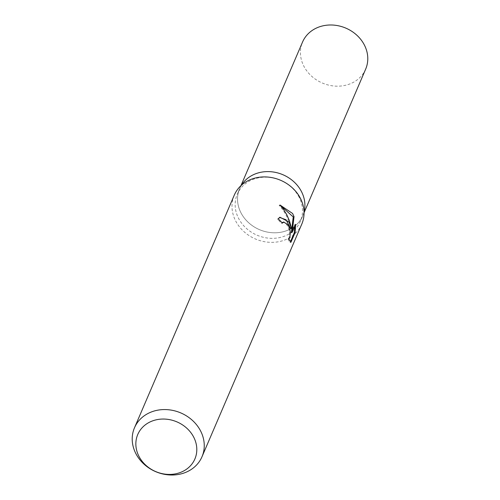 <?xml version="1.0" encoding="UTF-8"?>
<svg xmlns="http://www.w3.org/2000/svg" width="500" height="500" viewBox="0 0 500 500"><rect width="100%" height="100%" fill="white"/><g stroke="black" fill="none" stroke-linecap="round" stroke-linejoin="round"><path stroke-width="0.38" stroke-dasharray="2.5 1.88" d="M298.419 195.931A34.344 29.863 23.2 0 1 300.394 221.294A34.344 29.863 23.2 0 1 271.206 238.344A34.344 29.863 23.2 0 1 239.244 219.587A34.344 29.863 23.2 0 1 237.269 194.219A34.344 29.863 23.2 0 1 266.456 177.175A34.344 29.863 23.2 0 1 298.419 195.931M300.806 190.369A34.337 29.856 23.2 0 0 268.837 171.612A34.337 29.856 23.2 0 0 239.656 188.663A34.337 29.856 23.2 0 0 241.625 214.025A34.337 29.856 23.2 0 0 273.594 232.781A34.337 29.856 23.2 0 0 302.775 215.738A34.337 29.856 23.2 0 0 304.037 212.05A34.344 29.863 23.2 0 1 302.775 215.738A34.344 29.863 23.2 0 1 273.594 232.781A34.344 29.863 23.2 0 1 241.625 214.025A34.344 29.863 23.2 0 1 239.656 188.663A34.344 29.863 23.2 0 1 241.45 185.206M301.781 224.112A36.731 31.938 23.2 0 1 270.569 242.344A36.731 31.938 23.2 0 1 236.381 222.288A36.731 31.938 23.2 0 1 234.269 195.156M279.562 217.413L277.4 219.269A35.812 31.137 23.2 0 1 281.531 223.456L282.013 222.756M282.488 222.456L284.319 222.587L286.225 223.988L287.913 226.456L289.069 229.662L289.562 233.056L288.956 238.231L287.994 239.156L288.812 238.831M281.531 223.456L282.337 223.131M287.994 239.156L290.062 242.594L290.462 241.681M290.069 242.6L290.95 242.244M277.4 219.269L278.244 218.931M280.456 205.487L279.15 205.381C285.119 211.863 288.962 219.638 290.681 228.7M294.812 226.15L294.762 224.662L291.331 232.662M294.762 224.662L295.587 224.331M279.15 205.375L280.038 205.019M365.662 69.125A34.344 29.863 23.2 0 1 336.481 86.169A34.344 29.863 23.2 0 1 304.513 67.412A34.344 29.863 23.2 0 1 302.544 42.05M304.05 212.763L300.394 221.294M279.956 217.219L279.119 217.556M288.837 238.875L288.244 239.112M240.931 185.688L237.269 194.219"/><path stroke-width="0.75" d="M300.806 190.369A34.344 29.863 23.2 0 1 304.037 212.056A34.337 29.856 23.2 0 0 300.806 190.369A34.344 29.863 23.2 0 0 271.031 171.737A34.344 29.863 23.2 0 0 241.45 185.206M134.475 427.812L234.269 195.156A36.731 31.938 23.2 0 1 265.481 176.925A36.731 31.938 23.2 0 1 299.675 196.981A36.731 31.938 23.2 0 1 301.781 224.112L201.988 456.769A36.731 31.938 23.2 0 1 170.775 475A36.731 31.938 23.2 0 1 136.588 454.938A36.731 31.938 23.2 0 1 134.475 427.812A36.731 31.938 23.2 0 1 165.688 409.575A36.731 31.938 23.2 0 1 199.875 429.637A36.731 31.938 23.2 0 1 201.988 456.769M288.944 221.994L291.488 228.381L289.45 220.812L286.775 214.675L283.312 209.05L280.038 205.019L292.594 213.481L294.037 216.637L292.156 232.331L295.587 224.331L295.181 232.381L290.95 242.244L288.812 238.831L289.781 237.9L290.375 232.731L289.869 229.344L288.706 226.137L287.806 224.644L283.694 222.031L282.337 223.131A36.731 31.938 -156.8 0 0 278.244 218.931L279.956 217.219L288.944 221.994M193.1 436.031A31.075 27.019 23.2 0 1 180.888 472.269A31.075 27.019 23.2 0 1 139.55 457.438A31.075 27.019 23.2 0 1 151.756 421.2A31.075 27.019 23.2 0 1 193.1 436.031M282.013 222.756L283.294 222.131M290.462 241.681L294.3 232.738L295.188 232.381M279.562 217.413L286.05 219.762L290.681 228.7L291.488 228.381M294.294 232.731L294.812 226.15M292.156 232.331L291.331 232.662L293.244 216.95L280.456 205.487M293.244 216.95L294.037 216.637M240.931 185.688L302.544 42.05A34.344 29.863 23.2 0 1 331.725 25A34.344 29.863 23.2 0 1 363.694 43.756A34.344 29.863 23.2 0 1 365.662 69.125L304.05 212.763"/></g></svg>
